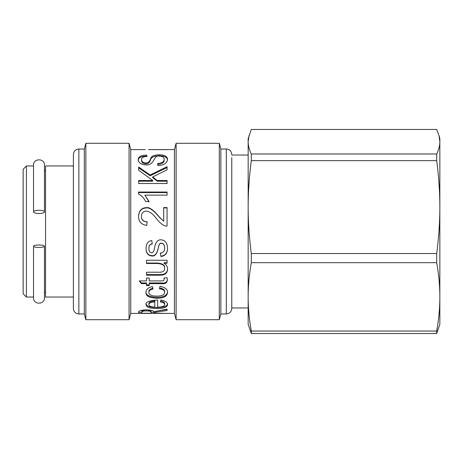 <?xml version="1.0" encoding="UTF-8"?>
<svg xmlns="http://www.w3.org/2000/svg" width="463" height="463" viewBox="0 0 463 463"><rect width="100%" height="100%" fill="white"/><g stroke="black" fill="none" stroke-linecap="round" stroke-linejoin="round"><path stroke-width="0.69" d="M73.397 297.038L45.542 297.038L45.542 165.962L73.397 165.962M73.397 155.041L73.397 308.503C73.721 311.825 75.538 313.642 78.855 313.966L78.855 149.034C75.538 149.358 73.721 151.175 73.397 154.497M78.855 313.966L84.318 313.966L84.318 149.034L78.855 149.034M84.318 313.966L85.852 319.701L85.852 143.298L84.318 149.034M149.595 149.578L174.429 149.578L174.429 313.422L130.74 313.422L129.055 319.701L129.055 143.298L85.852 143.298M130.74 313.422L130.74 149.578L129.055 143.298M148.918 149.578L167.068 149.636L148.478 149.618M146.69 155.128L147.002 156.506C143.368 156.563 141.551 157.57 141.551 159.538C141.574 161.593 142.986 162.716 145.781 162.901C147.934 163.04 149.451 161.882 150.325 159.428C150.984 156.401 153.89 154.856 159.046 154.804C164.324 154.792 167.16 156.239 167.56 159.133C167.207 163.138 163.995 165.285 157.929 165.569L157.617 163.52C162.085 163.045 164.267 161.61 164.162 159.203C164.041 157.206 162.432 156.187 159.33 156.158C153.432 154.526 154.804 165.615 146.042 164.909C141.151 164.649 138.53 162.878 138.177 159.613C138.298 156.662 141.134 155.169 146.69 155.128L146.777 156.517M150.168 175.014L167.068 166.692L167.068 169.846L152.715 176.924L157.229 180.518L167.068 180.518L167.068 183.516L138.668 183.516L138.668 180.518L152.738 180.518L138.668 170.274L138.668 167.016L150.168 175.014L150.168 175.772L167.068 167.56M138.512 192.041L167.068 192.041L167.068 195.126L144.85 195.126L149.051 201.532L145.677 201.532C143.756 197.805 141.371 195.305 138.512 194.038L138.512 192.041M163.694 207.586L167.068 207.586L167.068 226.054C164.255 226.459 160.58 223.826 156.037 218.166C152.981 213.958 149.752 211.597 146.354 211.082C143.264 211.319 141.609 213.067 141.394 216.325C141.394 219.688 143.316 221.517 147.159 221.818L146.742 225.383C141.337 224.653 138.593 221.609 138.512 216.25C138.969 210.653 141.609 207.789 146.43 207.661C149.456 207.002 153.803 210.179 159.463 217.193L163.694 221.221L163.694 207.586M151.806 240.569L152.269 243.966C150.024 244.279 148.895 245.76 148.895 248.411C148.912 251.149 149.798 252.59 151.546 252.723C152.859 253.035 153.861 251.473 154.555 248.029C155.435 242.363 157.599 239.626 161.043 239.822C165.054 240.077 167.224 242.797 167.56 247.977C167.56 253.064 165.343 255.912 160.916 256.508L160.395 253.174C163.26 252.85 164.689 251.137 164.678 248.029C164.498 244.985 163.398 243.434 161.384 243.376C159.897 242.884 158.792 244.765 158.062 249.019C156.72 254.181 154.683 256.496 151.962 255.964C148.258 255.79 146.285 253.348 146.042 248.637C146.042 243.833 147.963 241.142 151.806 240.569M146.511 260.264L167.068 260.264L167.068 263.158L164.058 263.25C166.391 264.714 167.56 266.659 167.56 269.084C167.461 273.349 164.689 275.381 159.255 275.19L146.511 275.19L146.511 272.209L157.906 272.209C162.472 272.533 164.678 271.283 164.521 268.459C165.054 265.617 162.704 263.962 157.489 263.493L146.511 263.493L146.511 260.264M163.925 278.066L167.016 277.684L167.328 279.802C167.212 282.945 165.117 284.224 161.043 283.64L149.208 283.64L149.208 285.573L146.511 285.573L146.511 283.64L141.394 283.64L139.265 280.908L146.511 280.908L146.511 278.066L149.208 278.066L149.208 280.908L161.228 280.908C163.219 281.087 164.168 280.561 164.081 279.339L163.925 278.066M159.538 288.866L159.955 286.331C165.123 287.326 167.658 289.352 167.56 292.402C167.207 296.32 163.63 298.265 156.841 298.241C149.144 297.831 145.544 295.886 146.042 292.402C146.077 289.3 148.241 287.367 152.53 286.603L153.05 289.051C150.278 289.566 148.895 290.648 148.895 292.298C149.028 294.862 151.65 296.135 156.76 296.117C161.928 296.123 164.568 294.89 164.678 292.419C164.678 290.382 162.964 289.196 159.538 288.866M159.33 310.575L167.068 309.139L167.068 310.517L156.228 312.143C154.914 312.38 154.347 312.612 154.532 312.849L154.532 313.248L167.068 313.405L138.668 313.405L138.668 312.201C138.443 310.852 141.03 310.065 146.43 309.851C150.782 309.967 153.334 310.615 154.086 311.802L159.33 310.575M146.042 304.648C145.197 302.148 149.069 300.591 157.669 299.983L157.669 307.189C162.276 307.038 164.608 306.165 164.678 304.561C164.689 303.334 163.277 302.466 160.447 301.951L160.887 300.059C165.262 300.817 167.484 302.316 167.56 304.561C167.311 307.235 163.769 308.543 156.945 308.474C150.076 308.555 146.441 307.276 146.042 304.648M167.56 303.589C167.311 306.228 163.769 307.513 156.945 307.449C150.076 307.525 146.441 306.269 146.042 303.67M164.678 304.561L164.678 303.589C164.689 302.38 163.277 301.517 160.447 301.014M154.787 301.888L154.787 300.944C150.73 301.332 148.768 302.241 148.895 303.67L148.895 304.648C149.132 306.141 151.094 306.963 154.787 307.108L154.787 301.888C150.73 302.275 148.768 303.196 148.895 304.648M154.532 312.311L151.152 312.311C151.279 311.466 149.705 310.991 146.43 310.899C143.582 310.928 142.037 311.35 141.782 312.172L141.782 313.248L151.152 313.248L151.152 311.252L147.483 309.869M141.782 312.311L138.668 312.311M167.068 309.139L167.068 309.463L158.485 310.719M154.555 311.645L154.532 312.849M145.284 309.874L141.782 311.101L141.782 312.172M164.678 292.419L164.678 291.609C164.678 289.595 162.964 288.432 159.538 288.102M153.05 288.281C150.278 288.79 148.895 289.861 148.895 291.487L148.895 292.298M167.56 291.592C167.207 295.458 163.63 297.379 156.841 297.35C149.144 296.945 145.544 295.024 146.042 291.592M164.081 279.339L164.041 278.055M146.511 283.64L146.511 282.945L141.394 282.945L139.78 280.908M149.208 284.855L146.511 284.855M167.328 279.16C167.212 282.256 165.117 283.518 161.043 282.945L149.208 282.945L149.208 283.64M141.394 282.945L141.394 283.64M164.521 268.459L164.521 267.967C165.054 265.16 162.704 263.528 157.489 263.065L146.511 263.065M167.56 268.581C167.461 272.788 164.689 274.796 159.255 274.605L146.511 274.605M167.068 262.735L164.058 262.735L164.058 263.158M164.678 248.029L164.678 247.809C164.498 244.805 163.398 243.272 161.384 243.22C159.897 242.734 158.792 244.591 158.062 248.787C156.72 253.88 154.683 256.161 151.962 255.64C148.258 255.466 146.285 253.053 146.042 248.411M167.56 247.757C167.56 252.781 165.343 255.588 160.916 256.178L160.395 252.885M152.269 243.798C150.024 244.111 148.895 245.569 148.895 248.185L148.895 248.411M160.916 256.178L160.916 256.508M163.694 207.904L167.068 207.904M138.512 216.452C138.969 210.931 141.609 208.101 146.43 207.98C149.456 207.331 153.803 210.468 159.463 217.384L163.694 221.221M141.394 216.325L141.394 216.528C141.394 219.844 143.316 221.65 147.159 221.945M138.512 192.567L167.068 192.567M144.85 195.126L149.051 201.932M138.668 167.872L150.168 175.772M138.668 181.195L152.738 181.195L152.738 180.518M152.715 176.924L152.715 177.653L157.229 181.195L167.068 181.195M157.229 181.195L157.229 180.518M138.177 160.568C138.298 157.657 141.134 156.187 146.69 156.147M157.617 164.429C162.085 163.96 164.267 162.542 164.162 160.169L164.162 159.203M141.551 159.538L141.551 160.499C141.574 162.525 142.986 163.63 145.781 163.815C147.934 163.954 149.451 162.808 150.325 160.389C150.984 157.403 153.89 155.881 159.046 155.828C164.324 155.817 167.16 157.241 167.56 160.1M145.22 149.636L130.74 149.578M174.429 313.422L176.114 319.701L176.114 143.298L174.429 149.578M220.851 313.966L220.851 149.034L226.314 149.034L226.314 313.966L220.851 313.966L219.312 319.701L219.312 143.298L176.114 143.298M226.314 313.966C229.631 313.642 231.448 311.825 231.772 308.503L231.772 157.565M251.305 333.545L251.305 331.057C249.187 318.972 248.139 307.577 248.156 296.864C248.139 286.157 249.187 274.762 251.305 262.677L436.702 262.677C438.82 274.762 439.867 286.157 439.85 296.864L439.85 324.343L436.702 333.545L251.305 333.545L248.156 324.343L248.156 157.565M248.156 207.083C248.139 192.539 249.187 177.051 251.305 160.632L436.702 160.632C438.82 177.051 439.867 192.539 439.85 207.083C439.867 221.632 438.82 237.114 436.702 253.539L251.305 253.539C249.187 237.114 248.139 221.632 248.156 207.083L248.156 138.657L251.305 129.455L436.702 129.455L438.999 135.491L439.85 141.719C439.867 145.556 438.82 149.647 436.702 153.982L251.305 153.982C249.187 149.647 248.139 145.556 248.156 141.719L249.007 135.491M438.999 135.491L439.85 138.657L439.85 296.864C439.867 307.577 438.82 318.972 436.702 331.057L251.305 331.057M251.305 160.632L251.305 153.982M251.305 262.677L251.305 253.539M436.702 160.632L436.702 153.982M436.702 333.545L436.702 331.057M439.85 296.864L439.85 303.288M436.702 262.677L436.702 253.539M44.448 170.604L45.542 170.604M26.426 165.962L26.426 297.038L23.15 293.762L23.15 169.238L26.426 165.962L33.527 165.962M38.99 213.507A5.463 1.615 0 0 1 33.527 211.892A5.463 1.615 0 0 1 38.99 210.277A5.463 1.615 0 0 1 44.448 211.892A5.463 1.615 0 0 1 38.99 213.507M38.99 245.002A5.463 1.21 180 0 1 44.448 246.212A5.463 1.21 180 0 1 38.99 247.421A5.463 1.21 180 0 1 33.527 246.212A5.463 1.21 180 0 1 38.99 245.002M156.945 307.449L156.945 308.474M146.43 309.851L146.43 310.899M156.841 297.35L156.841 298.241M161.043 282.945L161.043 283.64M157.489 263.065L157.489 263.493M159.255 274.605L159.255 275.19M151.962 255.64L151.962 255.964M146.43 207.98L146.43 207.661M159.046 155.828L159.046 154.804M150.325 160.389L150.325 159.428M145.781 163.815L145.781 162.901M129.055 319.701L85.852 319.701M219.312 319.701L176.114 319.701M220.851 149.034L219.312 143.298M226.314 149.034C227.46 148.762 231.361 149.919 231.772 154.497M248.156 155.041L231.772 155.041M248.156 307.959L231.772 307.959M44.448 246.212L44.448 297.854L44.448 292.396L45.542 292.396M26.426 297.038L33.527 297.038M33.527 246.212L33.527 297.854C33.186 304.903 44.789 304.903 44.448 297.854M33.527 211.892L33.527 165.146C33.191 158.097 44.789 158.103 44.448 165.146L44.448 211.892"/></g></svg>
